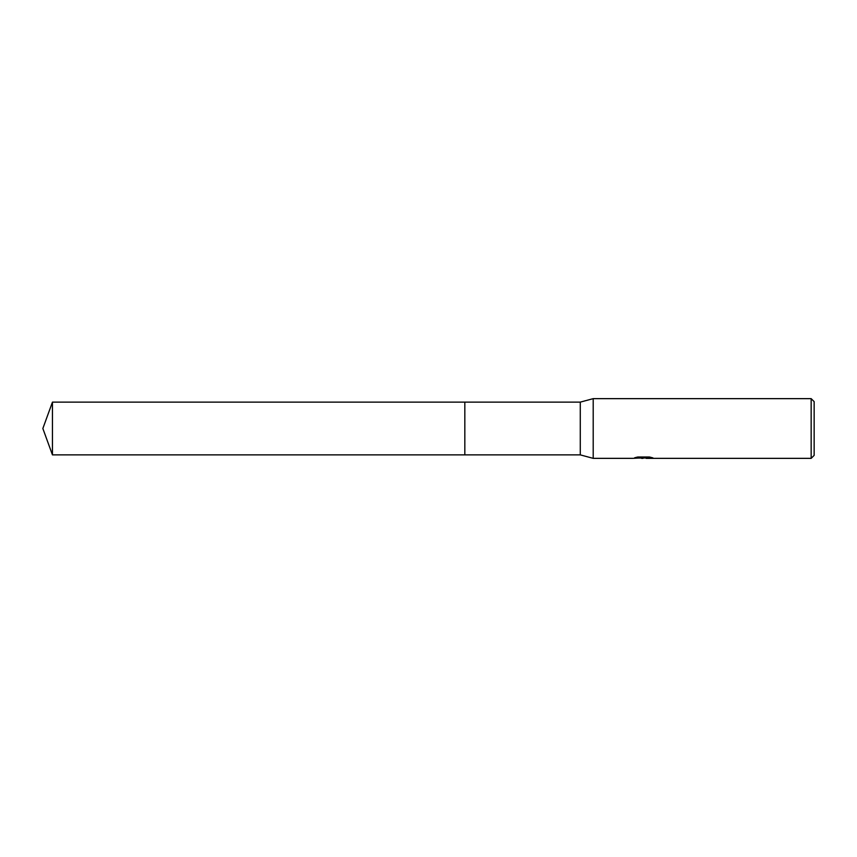 <?xml version="1.0" encoding="UTF-8"?>
<svg xmlns="http://www.w3.org/2000/svg" width="857" height="857" viewBox="0 0 857 857"><rect width="100%" height="100%" fill="white"/><g stroke="black" fill="none" stroke-linecap="round" stroke-linejoin="round"><path stroke-width="1.29" d="M636.494 457.284L644.164 457.788L632.809 458.356L593.205 458.356L580.275 454.874L464.826 454.874L464.826 402.126L580.275 402.126L593.205 398.644L811.161 398.644L814.15 401.633L814.15 455.367L811.161 458.356L646.135 458.356L650.731 457.274M580.275 454.874L580.275 402.126M593.205 458.356L593.205 398.644M646.017 457.884L639.504 458.067M642.975 458.356L641.561 458.356M811.161 458.356L811.161 398.644M644.164 457.788L634.619 457.788L637.726 457.006L649.51 457.006L652.927 457.884L646.017 458.334M646.017 457.863L643.436 458.109M52.448 454.874L52.448 402.126L464.826 402.126L464.826 454.874L52.448 454.874L42.85 428.5L52.448 402.126"/></g></svg>
